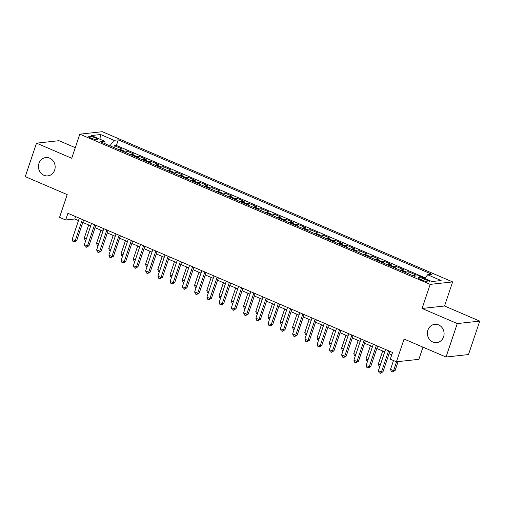 <?xml version="1.0" encoding="UTF-8"?>
<svg xmlns="http://www.w3.org/2000/svg" width="505" height="505" viewBox="0 0 505 505"><rect width="100%" height="100%" fill="white"/><g stroke="black" fill="none" stroke-linecap="round" stroke-linejoin="round"><path stroke-width="0.76" d="M54.647 170.078A9.21 8.345 83.7 0 1 47.811 175.873A9.21 8.345 83.7 0 1 38.967 163.355A9.21 8.345 83.7 0 1 45.803 157.56A9.21 8.345 83.7 0 1 54.647 170.078M443.579 336.835A9.21 8.345 83.7 0 1 436.743 342.63A9.21 8.345 83.7 0 1 427.899 330.112A9.21 8.345 83.7 0 1 434.729 324.317A9.21 8.345 83.7 0 1 443.579 336.835M91.153 138.2A4.608 0.89 18.6 0 0 97.465 139.456A4.608 0.89 18.6 0 0 95.041 137.777A4.608 0.89 18.6 0 0 88.735 136.52A4.608 0.89 18.6 0 0 91.153 138.2M75.289 147.694L58.971 140.693L36.511 143.161L25.25 176.624L67.203 194.608L59.546 217.365L65.675 219.991L74.778 218.993L78.477 220.578M452.638 281.91L102.294 131.704L79.841 134.166L430.184 284.378L452.638 281.91L444.533 306.005L422.073 308.467L457.29 323.566L479.75 321.104L444.533 306.005M479.75 321.104L468.488 354.567L446.029 357.029L404.076 339.044L396.419 361.795L418.872 359.333L422.975 347.143M457.29 323.566L446.029 357.029M412.566 275.547A5.757 2.171 -66.8 0 1 413.507 275.13L415.722 274.884L408.375 271.734L407.781 273.495M400.313 270.295A5.757 2.171 113.2 0 1 401.26 269.878L403.476 269.632L396.122 266.482L395.529 268.243M388.061 265.043A5.757 2.171 113.2 0 1 389.008 264.626L391.224 264.38L383.876 261.23L383.282 262.991M375.815 259.791A5.757 2.171 113.2 0 1 376.755 259.374L378.971 259.128L371.623 255.978L371.03 257.739M363.562 254.539A5.757 2.171 113.2 0 1 364.509 254.122L366.725 253.876L359.377 250.726L358.784 252.487M351.316 249.287A5.757 2.171 113.2 0 1 352.256 248.87L354.472 248.624L347.124 245.474L346.531 247.235M339.063 244.035A5.757 2.171 113.2 0 1 340.01 243.618L342.226 243.372L334.872 240.222L334.278 241.983M326.817 238.783A5.757 2.171 113.2 0 1 327.758 238.366L329.973 238.12L322.626 234.97L322.032 236.731M314.565 233.531A5.757 2.171 113.2 0 1 315.511 233.114L317.727 232.868L310.373 229.718L309.78 231.479M302.312 228.279A5.757 2.171 113.2 0 1 303.259 227.862L305.474 227.616L298.127 224.466L297.533 226.227M290.066 223.027A5.757 2.171 113.2 0 1 291.013 222.61L293.222 222.364L285.874 219.214L285.281 220.975M277.813 217.775A5.757 2.171 113.2 0 1 278.76 217.358L280.976 217.112L273.628 213.962L273.035 215.723M265.567 212.523A5.757 2.171 113.2 0 1 266.507 212.1L268.723 211.86L261.375 208.71L260.782 210.471M253.314 207.271A5.757 2.171 113.2 0 1 254.261 206.848L256.477 206.608L249.123 203.458L248.536 205.219M241.068 202.019A5.757 2.171 113.2 0 1 242.009 201.596L244.224 201.356L236.877 198.206L236.283 199.967M228.816 196.767A5.757 2.171 113.2 0 1 229.762 196.344L231.978 196.104L224.624 192.954L224.031 194.715M216.563 191.515A5.757 2.171 113.2 0 1 217.51 191.092L219.725 190.852L212.378 187.702L211.784 189.463M204.317 186.263A5.757 2.171 113.2 0 1 205.264 185.84L207.479 185.6L200.125 182.45L199.532 184.211M192.064 181.011A5.757 2.171 113.2 0 1 193.011 180.588L195.227 180.348L187.879 177.198L187.286 178.959M179.818 175.759A5.757 2.171 113.2 0 1 180.758 175.336L182.974 175.096L175.626 171.946L175.033 173.707M167.565 170.507A5.757 2.171 113.2 0 1 168.512 170.084L170.728 169.844L163.374 166.694L162.787 168.455M155.319 165.255A5.757 2.171 113.2 0 1 156.26 164.832L158.475 164.592L151.128 161.442L150.534 163.203M143.066 160.003A5.757 2.171 113.2 0 1 144.013 159.58L146.229 159.34L138.875 156.19L138.282 157.951M130.82 154.751A5.757 2.171 113.2 0 1 131.761 154.328L133.976 154.088L126.629 150.938L126.035 152.699M396.419 361.795L390.296 359.169L392.543 352.477L67.922 213.299L65.675 219.991M427.072 280.168L424.377 279.012A4.463 0.865 18.6 0 0 418.266 277.794A4.463 0.865 18.6 0 0 420.615 279.423L423.31 280.578A4.463 0.865 18.6 0 0 429.42 281.796A4.463 0.865 18.6 0 0 427.072 280.168L426.561 281.676M105.128 143.736L104.825 141.318L100.577 141.785L414.176 276.235L418.424 275.768L431.901 281.55L441.124 280.534L427.647 274.758L431.901 274.291L118.303 139.841L114.054 140.308L109.926 145.793M104.825 141.318L91.355 135.542L100.577 134.526L114.054 140.308M425.292 277.895L116.409 145.459L114.376 145.686L113.783 147.447M118.568 149.499A5.757 2.171 113.2 0 1 119.515 149.076L121.73 148.836L114.376 145.686M123.466 151.595A5.757 2.171 -66.8 0 1 124.413 151.178L126.629 150.938M135.719 156.847A5.757 2.171 -66.8 0 1 136.659 156.43L138.875 156.19M147.965 162.099A5.757 2.171 -66.8 0 1 148.912 161.682L151.128 161.442M160.218 167.351A5.757 2.171 -66.8 0 1 161.164 166.934L163.374 166.694M172.464 172.603A5.757 2.171 -66.8 0 1 173.411 172.186L175.626 171.946M184.716 177.855A5.757 2.171 -66.8 0 1 185.663 177.438L187.879 177.198M196.969 183.107A5.757 2.171 -66.8 0 1 197.909 182.69L200.125 182.45M209.215 188.359A5.757 2.171 -66.8 0 1 210.162 187.942L212.378 187.702M221.468 193.611A5.757 2.171 -66.8 0 1 222.408 193.194L224.624 192.954M233.714 198.863A5.757 2.171 -66.8 0 1 234.661 198.446L236.877 198.206M245.967 204.115A5.757 2.171 -66.8 0 1 246.907 203.698L249.123 203.458M258.213 209.373A5.757 2.171 -66.8 0 1 259.16 208.95L261.375 208.71M270.465 214.625A5.757 2.171 -66.8 0 1 271.412 214.202L273.628 213.962M282.718 219.877A5.757 2.171 -66.8 0 1 283.659 219.454L285.874 219.214M294.964 225.129A5.757 2.171 -66.8 0 1 295.911 224.706L298.127 224.466M307.217 230.381A5.757 2.171 -66.8 0 1 308.157 229.958L310.373 229.718M319.463 235.633A5.757 2.171 -66.8 0 1 320.41 235.21L322.626 234.97M331.716 240.885A5.757 2.171 -66.8 0 1 332.656 240.462L334.872 240.222M343.962 246.137A5.757 2.171 -66.8 0 1 344.909 245.714L347.124 245.474M356.214 251.389A5.757 2.171 -66.8 0 1 357.161 250.966L359.377 250.726M368.467 256.641A5.757 2.171 -66.8 0 1 369.408 256.218L371.623 255.978M380.713 261.893A5.757 2.171 -66.8 0 1 381.66 261.47L383.876 261.23M392.966 267.145A5.757 2.171 -66.8 0 1 393.906 266.722L396.122 266.482M405.212 272.397A5.757 2.171 -66.8 0 1 406.159 271.974L408.375 271.734M422.073 308.467L430.184 284.378M36.511 143.161L71.729 158.261L79.841 134.166M82.814 222.44L90.723 225.83M95.066 227.692L102.976 231.082M107.312 232.944L115.222 236.334M119.565 238.196L127.475 241.586M131.811 243.448L139.721 246.838M144.064 248.7L151.973 252.09M156.31 253.952L164.226 257.342M168.563 259.204L176.472 262.594M180.815 264.456L188.725 267.846M193.061 269.708L200.971 273.098M205.314 274.96L213.224 278.35M217.56 280.212L225.47 283.602M229.813 285.464L237.722 288.854M242.059 290.716L249.969 294.106M254.312 295.968L262.221 299.358M266.564 301.22L274.474 304.61M278.81 306.472L286.72 309.862M291.063 311.724L298.973 315.114M303.309 316.976L311.219 320.366M315.562 322.228L323.471 325.618M327.808 327.48L335.718 330.87M340.061 332.732L347.97 336.122M352.307 337.984L360.223 341.374M364.559 343.236L372.469 346.626M376.812 348.488L384.722 351.878M389.058 353.74L391.735 354.889M75.586 216.582L74.778 218.993M424.825 278.514L427.647 274.758M116.409 145.459L118.303 139.841M100.577 134.526L101.025 139.689M388.591 350.786L381.452 372.002L378.39 370.689L385.53 349.473M389.873 351.328L382.967 371.838L381.452 372.002L380.404 373.296L379.179 372.772L378.39 370.689M382.967 371.838L380.404 373.296M393.496 360.545L390.529 369.357L393.591 370.67L395.106 370.506L398.098 361.612M395.106 370.506L392.543 371.964L393.591 370.67L396.583 361.776M392.543 371.964L391.318 371.44L390.529 369.357M376.345 345.534L369.199 366.75L366.138 365.437L373.283 344.221M377.62 346.077L370.72 366.586L369.199 366.75L368.151 368.044L366.927 367.52L366.138 365.437M370.72 366.586L368.151 368.044M364.092 340.282L356.953 361.498L353.891 360.185L361.031 338.969M365.367 340.824L358.468 361.334L356.953 361.498L355.905 362.792L354.68 362.268L353.891 360.185M358.468 361.334L355.905 362.792M351.846 335.03L344.7 356.246L341.639 354.933L348.778 333.717M353.121 335.572L346.222 356.082L344.7 356.246L343.652 357.54L342.428 357.016L341.639 354.933M346.222 356.082L343.652 357.54M339.594 329.778L332.454 350.994L329.393 349.681L336.532 328.465M340.869 330.32L333.969 350.83L332.454 350.994L331.406 352.288L330.175 351.764L329.393 349.681M333.969 350.83L331.406 352.288M382.689 351.007L378.277 364.105L380.309 364.976M379.798 366.504L379.066 366.188L378.277 364.105M370.436 345.755L366.03 358.853L368.063 359.724M367.545 361.252L366.819 360.936L366.03 358.853M358.184 340.503L353.778 353.601L355.81 354.472M355.299 356L354.567 355.684L353.778 353.601M345.938 335.251L341.531 348.349L343.564 349.22M343.047 350.748L342.314 350.432L341.531 348.349M327.341 324.526L320.202 345.742L317.14 344.429L324.279 323.213M328.622 325.069L321.723 345.578L320.202 345.742L319.154 347.036L317.929 346.512L317.14 344.429M321.723 345.578L319.154 347.036M333.685 329.999L329.279 343.097L331.312 343.968M330.8 345.496L330.068 345.18L329.279 343.097M315.095 319.274L307.955 340.49L304.887 339.177L312.033 317.961M316.37 319.816L309.47 340.326L307.955 340.49L306.901 341.784L305.676 341.26L304.887 339.177M309.47 340.326L306.901 341.784M321.439 324.747L317.026 337.845L319.065 338.716M318.548 340.244L317.815 339.928L317.026 337.845M302.842 314.022L295.703 335.238L292.641 333.925L299.781 312.709M304.124 314.565L297.218 335.074L295.703 335.238L294.655 336.532L293.43 336.008L292.641 333.925M297.218 335.074L294.655 336.532M309.186 319.495L304.78 332.593L306.813 333.464M306.301 334.992L305.569 334.676L304.78 332.593M290.596 308.77L283.45 329.986L280.389 328.673L287.534 307.457M291.871 309.312L284.971 329.822L283.45 329.986L282.402 331.28L281.178 330.756L280.389 328.673M284.971 329.822L282.402 331.28M296.94 314.243L292.528 327.341L294.56 328.212M294.049 329.74L293.317 329.424L292.528 327.341M278.343 303.518L271.204 324.734L268.142 323.421L275.282 302.205M279.618 304.06L272.719 324.57L271.204 324.734L270.156 326.028L268.931 325.504L268.142 323.421M272.719 324.57L270.156 326.028M284.687 308.991L280.281 322.089L282.314 322.96M281.803 324.488L281.07 324.172L280.281 322.089M266.097 298.266L258.951 319.482L255.89 318.169L263.029 296.953M267.372 298.808L260.473 319.318L258.951 319.482L257.904 320.776L256.679 320.252L255.89 318.169M260.473 319.318L257.904 320.776M272.441 303.739L268.029 316.837L270.061 317.708M269.55 319.236L268.818 318.92L268.029 316.837M253.845 293.014L246.705 314.23L243.644 312.917L250.783 291.701M255.12 293.557L248.22 314.066L246.705 314.23L245.657 315.524L244.433 315L243.644 312.917M248.22 314.066L245.657 315.524M260.189 298.487L255.782 311.585L257.815 312.456M257.298 313.984L256.572 313.668L255.782 311.585M241.592 287.762L234.453 308.978L231.391 307.665L238.53 286.449M242.873 288.305L235.974 308.814L234.453 308.978L233.405 310.272L232.18 309.748L231.391 307.665M235.974 308.814L233.405 310.272M247.936 293.235L243.53 306.333L245.563 307.204M245.051 308.732L244.319 308.416L243.53 306.333M229.346 282.51L222.206 303.726L219.138 302.413L226.284 281.197M230.621 283.052L223.721 303.562L222.206 303.726L221.152 305.02L219.927 304.496L219.138 302.413M223.721 303.562L221.152 305.02M235.69 287.983L231.277 301.081L233.316 301.952M232.799 303.48L232.066 303.164L231.277 301.081M217.093 277.258L209.954 298.474L206.892 297.161L214.032 275.945M218.375 277.8L211.469 298.31L209.954 298.474L208.906 299.768L207.681 299.244L206.892 297.161M211.469 298.31L208.906 299.768M223.437 282.731L219.031 295.829L221.064 296.7M220.552 298.228L219.82 297.912L219.031 295.829M204.847 271.999L197.701 293.222L194.64 291.909L201.785 270.686M206.122 272.548L199.222 293.058L197.701 293.222L196.653 294.516L195.429 293.992L194.64 291.909M199.222 293.058L196.653 294.516M211.191 277.479L206.779 290.577L208.811 291.448M208.3 292.976L207.568 292.66L206.779 290.577M192.594 266.747L185.455 287.97L182.393 286.657L189.533 265.434M193.869 267.296L186.97 287.806L185.455 287.97L184.407 289.264L183.182 288.74L182.393 286.657M186.97 287.806L184.407 289.264M198.938 272.227L194.532 285.325L196.565 286.196M196.054 287.724L195.321 287.408L194.532 285.325M180.348 261.495L173.202 282.718L170.141 281.405L177.28 260.182M181.623 262.044L174.724 282.554L173.202 282.718L172.155 284.012L170.93 283.488L170.141 281.405M174.724 282.554L172.155 284.012M186.692 266.975L182.28 280.073L184.312 280.944M183.801 282.472L183.069 282.156L182.28 280.073M168.096 256.243L160.956 277.466L157.895 276.153L165.034 254.93M169.371 256.793L162.471 277.302L160.956 277.466L159.908 278.76L158.684 278.236L157.895 276.153M162.471 277.302L159.908 278.76M174.44 261.723L170.034 274.821L172.066 275.692M171.548 277.22L170.823 276.904L170.034 274.821M155.843 250.991L148.704 272.214L145.642 270.901L152.781 249.678M157.124 251.541L150.225 272.05L148.704 272.214L147.656 273.508L146.431 272.984L145.642 270.901M150.225 272.05L147.656 273.508M162.187 256.471L157.781 269.569L159.814 270.44M159.302 271.968L158.57 271.652L157.781 269.569M143.597 245.739L136.457 266.962L133.396 265.649L140.535 244.426M144.872 246.288L137.972 266.798L136.457 266.962L135.403 268.256L134.178 267.732L133.396 265.649M137.972 266.798L135.403 268.256M149.941 251.219L145.535 264.317L147.567 265.188M147.05 266.716L146.317 266.4L145.535 264.317M131.344 240.487L124.205 261.71L121.143 260.397L128.283 239.174M132.626 241.036L125.72 261.539L124.205 261.71L123.157 263.004L121.932 262.48L121.143 260.397M125.72 261.539L123.157 263.004M137.688 245.967L133.282 259.065L135.315 259.936M134.803 261.464L134.071 261.148L133.282 259.065M119.098 235.235L111.959 256.458L108.891 255.145L116.036 233.922M120.373 235.784L113.473 256.287L111.959 256.458L110.904 257.752L109.68 257.228L108.891 255.145M113.473 256.287L110.904 257.752M125.442 240.715L121.03 253.813L123.069 254.684M122.551 256.212L121.819 255.896L121.03 253.813M106.845 229.983L99.706 251.206L96.644 249.893L103.784 228.67M108.127 230.532L101.221 251.035L99.706 251.206L98.658 252.5L97.433 251.976L96.644 249.893M101.221 251.035L98.658 252.5M113.189 235.463L108.783 248.561L110.816 249.432M110.305 250.96L109.572 250.644L108.783 248.561M94.599 224.731L87.453 245.954L84.392 244.641L91.538 223.418M95.874 225.28L88.975 245.784L87.453 245.954L86.405 247.248L85.181 246.724L84.392 244.641M88.975 245.784L86.405 247.248M100.943 230.211L96.531 243.309L98.563 244.18M98.052 245.708L97.32 245.392L96.531 243.309M82.347 219.479L75.207 240.702L72.146 239.389L79.285 218.166M83.622 220.028L76.722 240.531L75.207 240.702L74.159 241.996L72.935 241.472L72.146 239.389M76.722 240.531L74.159 241.996M88.691 224.959L84.285 238.057L86.317 238.928M85.799 240.456L85.074 240.14L84.285 238.057M413.507 275.13L415.703 276.071M119.515 149.076L124.413 151.178M131.761 154.328L136.659 156.43M144.013 159.58L148.912 161.682M156.26 164.832L161.164 166.934M168.512 170.084L173.411 172.186M180.758 175.336L185.663 177.438M193.011 180.588L197.909 182.69M205.264 185.84L210.162 187.942M217.51 191.092L222.408 193.194M229.762 196.344L234.661 198.446M242.009 201.596L246.907 203.698M254.261 206.848L259.16 208.95M266.507 212.1L271.412 214.202M278.76 217.358L283.659 219.454M291.013 222.61L295.911 224.706M303.259 227.862L308.157 229.958M315.511 233.114L320.41 235.21M327.758 238.366L332.656 240.462M340.01 243.618L344.909 245.714M352.256 248.87L357.161 250.966M364.509 254.122L369.408 256.218M376.755 259.374L381.66 261.47M389.008 264.626L393.906 266.722M401.26 269.878L406.159 271.974M423.783 280.774L424.377 279.012"/></g></svg>
